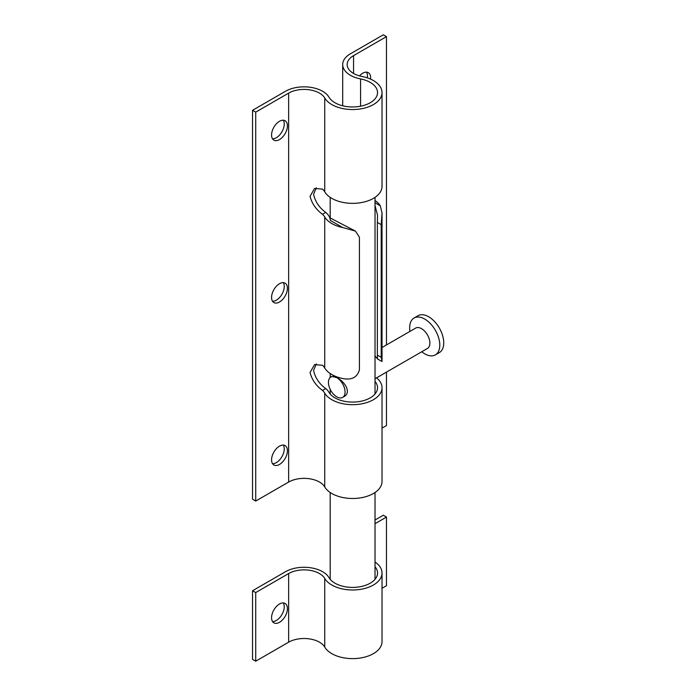 <?xml version="1.0" encoding="UTF-8"?>
<svg xmlns="http://www.w3.org/2000/svg" width="696" height="696" viewBox="0 0 696 696"><rect width="100%" height="100%" fill="white"/><g stroke="black" fill="none" stroke-linecap="round" stroke-linejoin="round"><path stroke-width="1.04" d="M252.544 110.299L252.544 499.223L255.719 501.05L288.64 482.05A21.811 12.589 180 0 1 324.728 486.922A29.423 16.982 0 0 0 357.37 498.258A29.423 16.982 0 0 0 382.026 481.493L382.026 387.689A29.423 16.982 180 0 1 357.37 404.454A29.423 16.982 180 0 1 324.728 393.127A21.811 12.589 0 0 0 322.5 390.43C316.062 385.741 311.912 379.755 310.042 372.456L314.566 364.634L322.5 365.261A21.811 12.589 180 0 1 324.728 367.958A29.423 16.982 0 0 0 342.641 378.511C351.628 380.303 357.231 377.432 359.423 369.898L359.423 237.205L355.447 231.115L342.641 227.514A29.423 16.982 180 0 1 324.728 216.961A21.811 12.589 0 0 0 322.5 214.264C316.062 209.583 311.912 203.589 310.042 196.298L314.566 188.477L322.5 189.103A21.811 12.589 180 0 1 324.728 191.8A29.423 16.982 -0 0 0 357.37 203.128A29.423 16.982 -0 0 0 382.026 186.363L382.026 92.568A29.423 16.982 0 0 0 362.007 76.473A21.811 12.589 180 0 1 347.173 64.545A21.811 12.589 180 0 1 353.559 55.637L386.48 36.627L383.313 34.8L350.392 53.809A26.291 15.181 0 0 0 342.693 64.545A26.291 15.181 0 0 0 360.58 78.926A24.934 14.399 180 0 1 377.536 92.568A24.934 14.399 180 0 1 356.639 106.775A24.934 14.399 180 0 1 328.973 97.17A26.291 15.181 0 0 0 285.464 91.289L252.544 110.299L255.719 112.126L255.719 501.05M272.536 138.826A11.206 6.473 120 0 0 281.923 131.831A11.206 6.473 120 0 0 283.281 120.208M272.536 463.693A11.206 6.473 120 0 0 281.923 456.707A11.206 6.473 120 0 0 283.281 445.075M272.536 301.255A11.206 6.473 120 0 0 281.923 294.269A11.206 6.473 120 0 0 283.281 282.637M367.314 77.856A11.206 6.473 120 0 0 366.496 72.158M329.73 217.709L355.447 231.115M316.323 187.72L313.574 194.254C315.21 201.683 319.264 207.73 325.737 212.402A26.291 15.181 180 0 1 330.339 220.415L342.641 227.514M375.022 355.874L377.493 358.953L377.363 355.09L381.217 357.318L381.217 224.625L377.363 222.398L377.536 215.212L375.022 205.564M377.363 222.398L377.363 355.09M316.323 363.877L313.574 370.42C315.21 377.841 319.264 383.887 325.737 388.559A26.291 15.181 180 0 1 328.973 392.3A24.934 14.399 0 0 0 356.639 401.897A24.934 14.399 0 0 0 377.536 387.689A24.934 14.399 0 0 0 375.022 381.382M375.022 200.526A29.423 16.982 180 0 1 380.286 205.781L382.026 212.863L381.217 224.625M381.217 357.318L382.026 361.198L382.026 212.863M376.562 377.841A29.423 16.982 180 0 1 382.026 387.689M386.48 36.627L386.48 344.938M386.48 372.116L386.48 425.56L382.026 428.136M279.496 283.716A11.206 6.473 120 0 0 272.171 293.59A11.206 6.473 120 0 0 273.893 302.569A11.206 6.473 120 0 0 285.099 296.096A11.206 6.473 120 0 0 285.099 283.159A11.206 6.473 120 0 0 279.496 283.716M279.496 446.145A11.206 6.473 120 0 0 272.171 456.019A11.206 6.473 120 0 0 273.893 465.006A11.206 6.473 120 0 0 285.099 458.533A11.206 6.473 120 0 0 285.099 445.588A11.206 6.473 120 0 0 279.496 446.145M279.496 121.278A11.206 6.473 120 0 0 272.171 131.153A11.206 6.473 120 0 0 273.893 140.14A11.206 6.473 120 0 0 285.099 133.667A11.206 6.473 120 0 0 285.099 120.721A11.206 6.473 120 0 0 279.496 121.278M255.719 112.126L288.64 93.116A21.811 12.589 180 0 1 324.728 97.997A29.423 16.982 0 0 0 357.37 109.324A29.423 16.982 0 0 0 382.026 92.568M370.559 79.109A11.206 6.473 120 0 0 368.315 72.68A11.206 6.473 120 0 0 362.703 73.237A11.206 6.473 120 0 0 359.493 75.881M330.87 377.041A11.771 6.795 60 0 1 336.751 377.624A11.771 6.795 60 0 1 344.442 387.994A11.771 6.795 60 0 1 342.632 397.425A11.771 6.795 60 0 1 330.87 390.63A11.771 6.795 60 0 1 330.87 377.041L332.001 376.388L336.751 377.624C344.355 381.095 352.089 392.535 343.772 396.772M382.026 347.513L415.669 328.086A11.771 6.795 60 0 1 421.55 328.669A11.771 6.795 60 0 1 429.241 339.039A11.771 6.795 60 0 1 427.44 348.47L375.022 378.728M409.961 331.374A21.298 12.293 60 0 1 414.077 318.002A21.298 12.293 60 0 1 424.725 319.064A21.298 12.293 60 0 1 438.637 337.821A21.298 12.293 60 0 1 435.365 354.89A21.298 12.293 60 0 1 421.733 351.758M414.077 318.002L418.035 315.714A21.298 12.293 60 0 1 428.684 316.776A21.298 12.293 60 0 1 442.595 335.533A21.298 12.293 60 0 1 439.333 352.602L435.365 354.89M375.022 523.688L386.48 517.067L383.313 515.24L375.022 520.025M386.48 517.067L386.48 585.701L382.026 588.277M375.022 566.701A24.934 14.399 180 0 1 377.536 573.008A24.934 14.399 180 0 1 356.639 587.215A24.934 14.399 180 0 1 328.973 577.61A26.291 15.181 0 0 0 285.464 571.729L252.544 590.739L252.544 659.373L255.719 661.2L288.64 642.19A21.811 12.589 180 0 1 324.728 647.071A29.423 16.982 0 0 0 357.37 658.399A29.423 16.982 0 0 0 382.026 641.642L382.026 573.008A29.423 16.982 0 0 0 375.022 562.003M272.536 621.554A11.206 6.473 120 0 0 281.923 614.559A11.206 6.473 120 0 0 283.281 602.927M252.544 590.739L255.719 592.566L255.719 661.2M279.496 604.006A11.206 6.473 120 0 0 272.171 613.881A11.206 6.473 120 0 0 273.893 622.859A11.206 6.473 120 0 0 285.099 616.395A11.206 6.473 120 0 0 285.099 603.449A11.206 6.473 120 0 0 279.496 604.006M255.719 592.566L288.64 573.556A21.811 12.589 180 0 1 324.728 578.437A29.423 16.982 0 0 0 357.37 589.764A29.423 16.982 0 0 0 382.026 573.008M324.728 216.961L324.728 367.958M325.737 212.402L322.5 214.264M324.728 393.127L324.728 486.922M360.58 78.926L360.58 106.21M288.64 93.116L288.64 482.05M324.728 97.997L324.728 191.8M353.559 55.637L353.559 73.445M325.737 388.559L322.5 390.43M375.022 202.736L380.286 205.781M288.64 573.556L288.64 642.19M324.728 578.437L324.728 647.071M342.693 64.545L342.693 105.775M377.493 358.953L381.887 361.494M330.191 197.368L330.191 218.187M330.191 373.526L330.191 377.545M330.191 389.351L330.191 394.006M330.191 492.498L330.191 579.316M375.022 197.368L375.022 394.006M375.022 492.498L375.022 579.316"/></g></svg>
